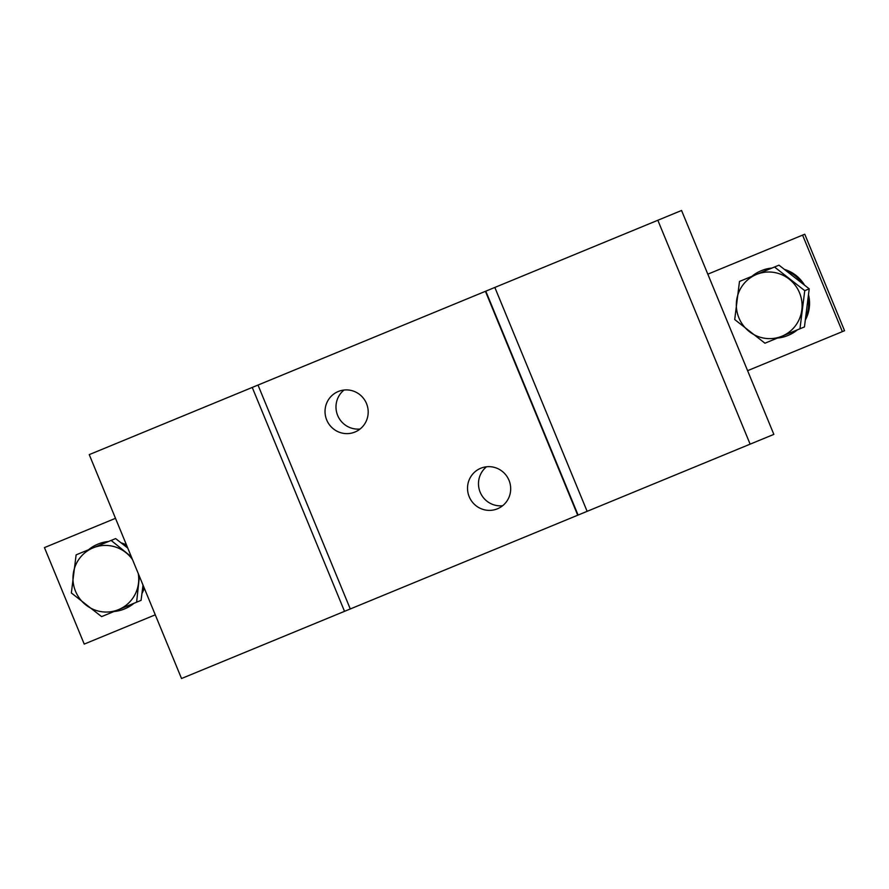 <?xml version="1.0" encoding="UTF-8"?>
<svg xmlns="http://www.w3.org/2000/svg" width="889" height="889" viewBox="0 0 889 889"><rect width="100%" height="100%" fill="white"/><g stroke="black" fill="none" stroke-linecap="round" stroke-linejoin="round"><path stroke-width="1.33" d="M344.054 390.027A21.925 21.525 -112.4 0 0 360.112 428.998M366.512 403.562A21.925 21.525 67.6 0 1 354.955 432.032A21.925 21.525 67.6 0 1 326.708 419.975A21.925 21.525 67.6 0 1 338.253 391.504A21.925 21.525 67.6 0 1 366.512 403.562M486.55 466.769A21.925 21.525 -112.4 0 0 502.607 505.741M509.008 480.316A21.925 21.525 67.6 0 1 497.462 508.786A21.925 21.525 67.6 0 1 469.203 496.718A21.925 21.525 67.6 0 1 480.749 468.247A21.925 21.525 67.6 0 1 509.008 480.316M257.999 385.059L681.563 210.482L773.852 434.377L181.523 678.518L89.244 454.623L257.999 385.059L350.277 608.965M485.438 291.325L577.717 515.22M657.838 220.261L750.127 444.156M155.275 614.821L84.233 644.103L44.45 547.602L115.492 518.32M707.811 274.179L802.578 235.118L842.361 331.63L747.593 370.68M802.578 235.118L804.767 234.218L844.55 330.719L842.361 331.63M805.534 318.24A35.015 34.382 -112.4 0 0 808.679 303.516A35.015 34.382 -112.4 0 0 808.134 297.515M802.334 283.435A35.015 34.382 -112.4 0 0 785.887 270.567M771.007 268.456A35.015 34.382 -112.4 0 0 760.873 270.889A35.015 34.382 -112.4 0 0 751.961 276.301M805.312 320.096A35.015 34.382 -112.4 0 0 809.557 303.149A35.015 34.382 -112.4 0 0 808.49 294.715M804.556 285.18A35.015 34.382 -112.4 0 0 784.42 269.411M771.885 268.089A35.015 34.382 -112.4 0 0 761.751 270.534L760.873 270.889M777.419 338.064A35.015 34.382 -112.4 0 0 787.554 335.631A35.015 34.382 -112.4 0 0 796.466 330.219M787.554 335.631L788.432 335.264A35.015 34.382 -112.4 0 0 797.333 329.863M126.905 545.99A35.015 34.382 -112.4 0 0 122.526 543.979M107.636 541.879A35.015 34.382 -112.4 0 0 97.501 544.312A35.015 34.382 -112.4 0 0 88.6 549.724M126.471 544.957A35.015 34.382 -112.4 0 0 121.048 542.823M108.514 541.512A35.015 34.382 -112.4 0 0 98.379 543.957L97.501 544.312M114.059 611.488A35.015 34.382 -112.4 0 0 124.182 609.054A35.015 34.382 -112.4 0 0 133.094 603.642M142.173 591.652A35.015 34.382 -112.4 0 0 143.862 587.151M124.182 609.054L125.06 608.687A35.015 34.382 -112.4 0 0 133.972 603.275M141.94 593.519A35.015 34.382 -112.4 0 0 144.296 588.185M734.714 319.54L764.951 343.21L781.942 336.209L799.967 328.774L804.745 290.67L774.508 267.011L739.492 281.446L734.714 319.54M804.745 290.67L809.223 288.825L778.986 265.166L774.508 267.011M809.223 288.825L804.445 326.93L799.967 328.774M801.834 309.939A33.404 32.804 67.6 0 1 781.942 336.209A33.404 32.804 67.6 0 1 749.316 331.586A33.404 32.804 67.6 0 1 736.581 300.704A33.404 32.804 -112.4 0 1 756.483 274.445A33.404 32.804 67.6 0 1 789.11 279.057A33.404 32.804 67.6 0 1 801.834 309.939M127.76 548.08L115.626 538.578L76.132 554.858L71.353 592.963L101.59 616.622L136.606 602.197L139.417 576.372M131.339 556.77L111.147 540.434M143.007 585.062L141.084 600.353L136.606 602.197M138.273 573.572A33.404 32.804 67.6 0 1 138.473 583.362A33.404 32.804 67.6 0 1 118.57 609.621A33.404 32.804 67.6 0 1 85.944 605.009A33.404 32.804 67.6 0 1 73.22 574.127A33.404 32.804 -112.4 0 1 93.112 547.857A33.404 32.804 67.6 0 1 125.749 552.48A33.404 32.804 67.6 0 1 132.494 559.57M252.243 387.437L344.521 611.332M485.794 291.17L578.083 515.064M494.84 287.447L587.129 511.342"/></g></svg>
